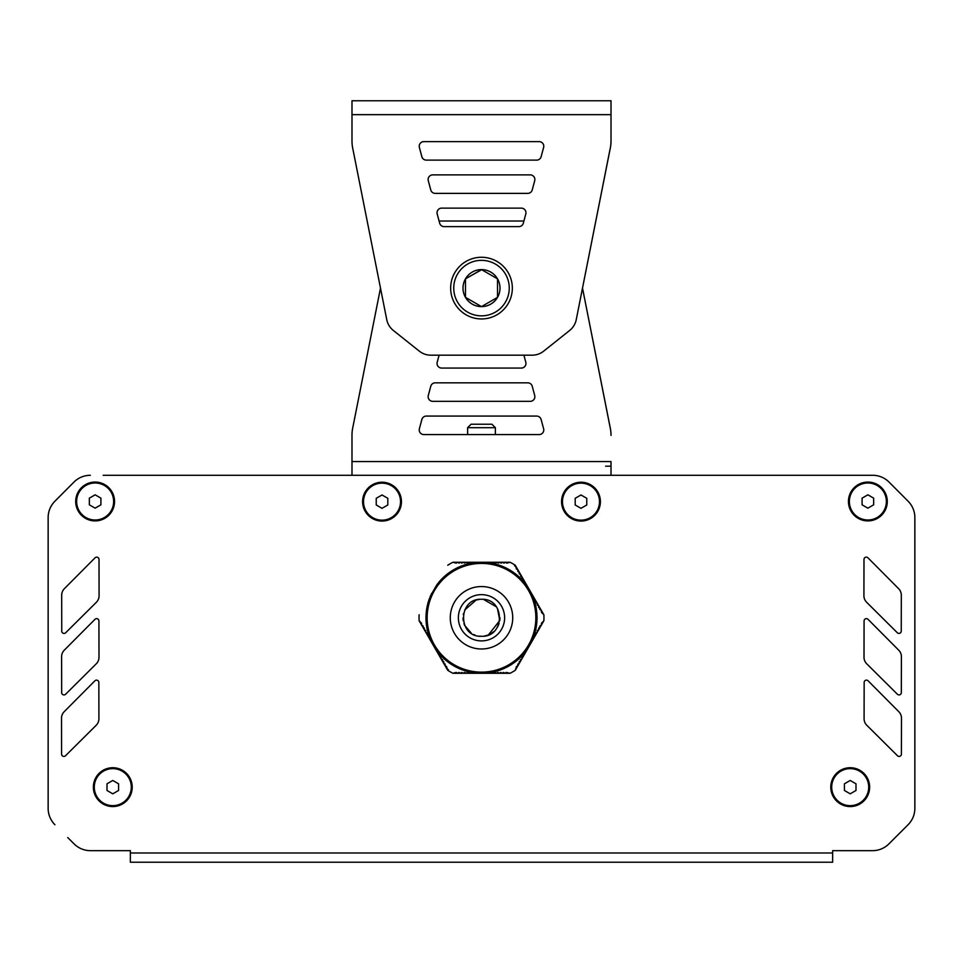 <?xml version="1.0" encoding="UTF-8"?>
<svg xmlns="http://www.w3.org/2000/svg" width="963" height="963" viewBox="0 0 963 963"><rect width="100%" height="100%" fill="white"/><g stroke="black" fill="none" stroke-linecap="round" stroke-linejoin="round"><path stroke-width="1.44" d="M514.579 565.907L515.265 565.245L516.493 569.109L517.769 569.59L517.877 571.504L519.165 571.998L519.262 573.912L520.55 574.393L520.658 576.319L521.934 576.801L515.265 565.245A62.439 62.439 0 0 0 510.113 562.26L452.887 562.26L456.197 563.138L457.906 562.26L458.966 563.138L460.687 562.26L461.746 563.138L463.456 562.26L464.515 563.138L466.236 562.26L467.296 563.138L469.017 562.26L470.076 563.138L471.786 562.26L473.844 562.801A55.505 55.505 0 0 1 475.12 562.633L473.844 562.801M489.156 562.801L487.88 562.633A55.505 55.505 0 0 1 489.156 562.801L491.214 562.26L492.924 563.138L493.983 562.26L495.704 563.138L496.764 562.26L498.485 563.138L499.544 562.26L501.254 563.138L502.313 562.26L504.034 563.138L505.094 562.26L506.803 563.138L510.113 562.26M437.72 583.65L436.937 584.673A55.505 55.505 0 0 1 437.72 583.65L430.064 596.916A55.505 55.505 0 0 1 430.557 595.724L430.064 596.916M419.122 614.791A62.439 62.439 0 0 0 419.122 620.75L421.529 623.181L421.638 625.095L423.251 626.143L423.022 627.503L424.31 627.984L424.406 629.898L425.694 630.392L425.802 632.306L427.403 633.353L427.187 634.713L428.8 635.761L428.571 637.109L429.859 637.602L429.955 639.516L431.243 639.998L431.352 641.924L432.628 642.405L432.808 644.416L434.024 644.813L434.12 646.727L435.408 647.208L435.517 649.134L436.793 649.616L436.901 651.53L438.514 652.589L438.285 653.937L439.573 654.419L439.67 656.345L440.958 656.826L441.066 658.74L442.667 659.799L442.45 661.148L443.738 661.629L443.835 663.555L445.123 664.037L445.231 665.951L446.507 666.444L447.735 670.296A62.439 62.439 0 0 0 452.887 673.281L477.335 673.281L478.394 672.415L480.116 673.281L481.175 672.415L482.884 673.281L483.944 672.415L485.665 673.281L486.724 672.415L488.434 673.281L489.493 672.415L491.214 673.281L492.274 672.415L493.983 673.281L495.054 672.415L496.764 673.281L497.823 672.415L499.544 673.281L500.604 672.415L502.313 673.281L503.372 672.415L505.094 673.281L506.153 672.415L510.113 673.281A62.439 62.439 0 0 0 515.265 670.296L516.493 666.444L517.769 665.951L517.877 664.037L519.165 663.555L519.262 661.629L520.55 661.148L520.333 659.799L521.934 658.74L522.042 656.826L523.33 656.345L523.427 654.419L524.715 653.937L524.486 652.589L526.099 651.53L526.207 649.616L527.483 649.134L527.592 647.208L528.88 646.727L528.976 644.813L530.192 644.416L530.372 642.405L531.648 641.924L531.757 639.998L533.045 639.516L533.141 637.602L534.429 637.109L534.2 635.761L535.813 634.713L535.597 633.353L537.198 632.306L537.306 630.392L538.594 629.898L538.69 627.984L539.978 627.503L539.749 626.143L541.362 625.095L541.471 623.181L543.878 620.75A62.439 62.439 0 0 0 543.878 614.791L541.471 612.372L541.362 610.446L539.749 609.398L539.978 608.05L538.69 607.557L538.594 605.643L537.306 605.161L537.198 603.235L535.922 602.754L535.813 600.84L534.2 599.78L534.429 598.432L533.141 597.951L533.045 596.025L531.757 595.543L531.648 593.629L530.047 592.57L530.264 591.222L528.976 590.74L528.88 588.814L527.592 588.333L527.483 586.419L525.882 585.36L526.099 584.011L524.486 582.964L524.715 581.604L523.427 581.122L523.33 579.208L521.717 578.149L521.934 576.801L543.818 614.695M452.887 562.26A62.439 62.439 0 0 0 447.735 565.245M452.887 673.281L456.197 672.415L457.906 673.281L458.966 672.415L460.687 673.281L461.746 672.415L463.456 673.281L464.515 672.415L466.236 673.281L467.296 672.415L469.017 673.281L470.076 672.415L471.786 673.281L472.845 672.415L474.566 673.281L475.626 672.415L477.335 673.281L493.983 673.281M487.88 562.633L475.12 562.633M436.937 584.673L430.557 595.724M526.063 650.868A55.505 55.505 0 0 1 525.28 651.891M524.546 652.806A55.505 55.505 0 0 1 490.311 672.571M489.156 672.752A55.505 55.505 0 0 1 487.88 672.908M531.371 593.413A55.505 55.505 0 0 1 531.684 594.039M532.443 595.724A55.505 55.505 0 0 1 532.936 596.916M533.37 598.011A55.505 55.505 0 0 1 533.37 637.542M532.936 638.625A55.505 55.505 0 0 1 532.443 639.817M525.28 583.65A55.505 55.505 0 0 1 526.063 584.673M490.311 562.97A55.505 55.505 0 0 1 524.546 582.735M485.34 562.404A55.505 55.505 0 0 1 486.038 562.452M438.454 582.735A55.505 55.505 0 0 1 472.689 562.97M477.66 673.149A55.505 55.505 0 0 1 476.962 673.089M486.038 673.089A55.505 55.505 0 0 1 485.34 673.149M531.684 641.502A55.505 55.505 0 0 1 531.371 642.128M476.962 562.452A55.505 55.505 0 0 1 477.66 562.404M431.316 594.039A55.505 55.505 0 0 1 431.629 593.413M429.63 637.542A55.505 55.505 0 0 1 429.63 598.011M430.557 639.817A55.505 55.505 0 0 1 430.064 638.625M431.629 642.128A55.505 55.505 0 0 1 431.316 641.502M437.72 651.891A55.505 55.505 0 0 1 436.937 650.868M472.689 672.571A55.505 55.505 0 0 1 438.454 652.806M475.12 672.908A55.505 55.505 0 0 1 473.844 672.752M481.5 563.427A54.349 54.349 0 0 0 427.151 617.777A54.349 54.349 0 0 0 481.5 672.126A54.349 54.349 0 0 0 535.849 617.777A54.349 54.349 0 0 0 481.5 563.427A54.349 54.349 0 0 0 427.151 617.777A54.349 54.349 0 0 0 481.5 672.126A54.349 54.349 0 0 0 535.849 617.777M493.995 673.281L510.113 673.281M448.421 669.646L447.735 670.296M419.182 620.858L447.675 670.2M515.325 670.2L543.818 620.858M107.001 783.81L112.791 780.463L118.569 783.81L118.569 790.479L112.791 793.825L107.001 790.479L107.001 783.81M131.293 787.144A18.502 18.502 0 0 1 112.791 805.646A18.502 18.502 0 0 1 94.29 787.144A18.502 18.502 0 0 1 112.791 768.643A18.502 18.502 0 0 1 131.293 787.144M844.431 783.81L850.209 780.463L855.999 783.81L855.999 790.479L850.209 793.825L844.431 790.479L844.431 783.81M868.71 787.144A18.502 18.502 0 0 1 850.209 805.646A18.502 18.502 0 0 1 831.707 787.144A18.502 18.502 0 0 1 850.209 768.643A18.502 18.502 0 0 1 868.71 787.144M862.09 498.148L867.868 494.813L873.658 498.148L873.658 504.829L867.868 508.163L862.09 504.829L862.09 498.148M886.369 501.494A18.502 18.502 0 0 1 867.868 519.996A18.502 18.502 0 0 1 849.366 501.494A18.502 18.502 0 0 1 867.868 482.993A18.502 18.502 0 0 1 886.369 501.494M575.2 498.304L580.978 494.97L586.768 498.304L586.768 504.985L580.978 508.32L575.2 504.985L575.2 498.304M599.48 501.651A18.502 18.502 0 0 1 580.978 520.152A18.502 18.502 0 0 1 562.476 501.651A18.502 18.502 0 0 1 580.978 483.149A18.502 18.502 0 0 1 599.48 501.651M376.232 498.304L382.022 494.97L387.8 498.304L387.8 504.985L382.022 508.32L376.232 504.985L376.232 498.304M400.524 501.651A18.502 18.502 0 0 1 382.022 520.152A18.502 18.502 0 0 1 363.52 501.651A18.502 18.502 0 0 1 382.022 483.149A18.502 18.502 0 0 1 400.524 501.651M89.342 498.148L95.132 494.813L100.91 498.148L100.91 504.829L95.132 508.163L89.342 504.829L89.342 498.148M113.634 501.494A18.502 18.502 0 0 1 95.132 519.996A18.502 18.502 0 0 1 76.631 501.494A18.502 18.502 0 0 1 95.132 482.993A18.502 18.502 0 0 1 113.634 501.494M161.146 862.234L832.646 862.234L832.646 852.977L130.354 852.977L130.354 850.666L90.438 850.666L111.852 850.666M67.771 837.581L74.091 843.889A23.124 23.124 0 0 0 90.438 850.666M48.15 808.378A23.124 23.124 0 0 0 54.927 824.737A23.124 23.124 0 0 1 48.15 808.39L48.15 517.588A23.124 23.124 0 0 1 54.927 501.229L73.946 482.102L54.891 501.229A23.124 23.124 0 0 0 48.15 517.552L48.15 808.378M103.185 475.289L872.659 475.289A23.124 23.124 0 0 1 889.054 482.09L908.109 501.229A23.124 23.124 0 0 1 914.85 517.552L914.85 808.39A23.124 23.124 0 0 1 908.073 824.737L888.909 843.889L908.073 824.737A23.124 23.124 0 0 0 914.85 808.378L914.85 517.588M860.404 850.666L832.646 850.666L832.646 852.977M98.924 620.942L98.924 620.954A2.311 2.311 0 0 0 94.976 619.317L64.292 650.181A9.257 9.257 0 0 0 61.596 656.706L61.668 692.602A2.311 2.311 0 0 0 65.616 694.239L96.252 663.808A9.257 9.257 0 0 0 98.996 657.223L98.924 620.954M897.384 694.239L897.384 694.239A2.311 2.311 0 0 0 901.332 692.602L901.404 656.73A9.257 9.257 0 0 0 898.72 650.181L868.036 619.329A2.311 2.311 0 0 0 864.076 620.942L864.004 657.199A9.257 9.257 0 0 0 866.736 663.796L897.384 694.239M864.088 718.735L864.088 718.711A9.257 9.257 0 0 0 866.82 725.295L897.468 755.738A2.311 2.311 0 0 0 901.416 754.113L901.488 718.242A9.257 9.257 0 0 0 898.804 711.693L868.12 680.829A2.311 2.311 0 0 0 864.16 682.454L864.088 718.711M897.299 632.739L897.299 632.727A2.311 2.311 0 0 0 901.248 631.102L901.308 595.23A9.257 9.257 0 0 0 898.623 588.682L867.952 557.818A2.311 2.311 0 0 0 863.992 559.443L863.919 595.7A9.257 9.257 0 0 0 866.64 602.284L897.299 632.727M98.84 682.454L98.84 682.454A2.311 2.311 0 0 0 94.88 680.829L64.208 711.681A9.257 9.257 0 0 0 61.512 718.217L61.584 754.101A2.311 2.311 0 0 0 65.52 755.75L96.168 725.308A9.257 9.257 0 0 0 98.912 718.735L98.84 682.454M99.008 559.443L99.008 559.443A2.311 2.311 0 0 0 95.06 557.818L64.377 588.67A9.257 9.257 0 0 0 61.692 595.206L61.752 631.09A2.311 2.311 0 0 0 65.701 632.739L96.348 602.296A9.257 9.257 0 0 0 99.081 595.724L99.008 559.443M90.341 475.289A23.124 23.124 0 0 0 73.946 482.09A23.124 23.124 0 0 1 90.341 475.289M872.659 475.289L859.815 475.289M832.056 475.289L822.811 475.289M795.053 475.289L785.808 475.289M758.05 475.289L748.793 475.289M721.046 475.289L711.789 475.289M684.043 475.289L674.786 475.289M647.04 475.289L637.783 475.289M325.217 475.289L315.96 475.289M288.214 475.289L278.957 475.289M251.211 475.289L241.954 475.289M214.207 475.289L204.95 475.289M177.192 475.289L167.947 475.289M140.189 475.289L130.944 475.289M851.148 850.666L872.562 850.666A23.124 23.124 0 0 0 888.909 843.889M130.354 852.977L130.354 862.234L832.646 862.234M95.132 482.066A19.429 19.429 0 0 1 113.08 508.921A19.429 19.429 0 0 1 75.704 501.494A19.429 19.429 0 0 1 95.132 482.066M112.791 767.716A19.429 19.429 0 0 1 130.739 794.583A19.429 19.429 0 0 1 93.363 787.144A19.429 19.429 0 0 1 112.791 767.716M867.868 482.066A19.429 19.429 0 0 1 885.816 508.921A19.429 19.429 0 0 1 848.439 501.494A19.429 19.429 0 0 1 867.868 482.066M850.209 767.716A19.429 19.429 0 0 1 868.157 794.583A19.429 19.429 0 0 1 830.78 787.144A19.429 19.429 0 0 1 850.209 767.716M580.978 482.222A19.429 19.429 0 0 1 598.926 509.078A19.429 19.429 0 0 1 561.549 501.651A19.429 19.429 0 0 1 580.978 482.222M382.022 482.222A19.429 19.429 0 0 1 399.97 509.078A19.429 19.429 0 0 1 362.594 501.651A19.429 19.429 0 0 1 382.022 482.222M488.373 634.954L499.797 620.509L500.002 617.752M499.797 620.497L497.426 608.363M496.427 606.834L483.462 599.371M479.863 599.347L476.553 599.949M476.143 600.057L464.72 609.976M463.48 613.563L463.275 614.587M462.998 618.041L463.251 620.786M463.925 623.543L464.551 625.204M464.623 625.36L471.413 633.281M473.64 634.521L475.024 635.099M479.321 636.146L481.5 636.278C505.37 637.41 505.37 598.131 481.5 599.275C457.63 598.131 457.63 637.41 481.5 636.278M525.798 213.955L523.318 223.199A4.622 4.622 0 0 1 518.852 226.63L444.136 226.63A4.622 4.622 0 0 1 439.67 223.199L437.19 213.955A4.622 4.622 0 0 1 441.656 208.128L521.332 208.128A4.622 4.622 0 0 1 525.798 213.955M423.852 141.621A4.622 4.622 0 0 0 419.387 147.447A4.622 4.622 0 0 1 423.84 141.621L539.148 141.621A4.622 4.622 0 0 1 543.614 147.447L541.134 156.704A4.622 4.622 0 0 1 536.668 160.123L426.32 160.123A4.622 4.622 0 0 1 421.842 156.704L419.374 147.447L421.866 156.704A4.622 4.622 0 0 0 426.332 160.123M534.706 180.707L532.226 189.952A4.622 4.622 0 0 1 527.76 193.382L435.228 193.382A4.622 4.622 0 0 1 430.762 189.952L428.282 180.707A4.622 4.622 0 0 1 432.748 174.881L530.24 174.881A4.622 4.622 0 0 1 534.706 180.707M351.989 114.645L351.989 100.766L611.011 100.766L611.011 140.791A37.003 37.003 0 0 1 610.073 149.06L576.151 320.137A18.502 18.502 0 0 1 569.651 330.465L543.698 351.146A18.502 18.502 0 0 1 532.166 355.178L430.834 355.178A18.502 18.502 0 0 1 419.302 351.146L393.349 330.465A18.502 18.502 0 0 1 386.849 320.137L352.927 149.265A37.003 37.003 0 0 1 351.989 140.983L351.989 114.645L611.011 114.645L611.011 140.983A37.003 37.003 0 0 1 610.073 149.265L582.507 288.106L610.073 427.151A37.003 37.003 0 0 1 611.011 435.42L611.011 435.228A37.003 37.003 0 0 0 610.073 426.946L582.507 288.081M467.633 427.692L471.1 424.226L491.912 424.226L495.379 427.692L467.633 427.692L467.633 434.578M450.66 288.106A30.84 30.84 0 0 1 481.5 257.265A30.84 30.84 0 0 1 512.34 288.106A30.84 30.84 0 0 1 481.5 318.946A30.84 30.84 0 0 1 450.66 288.106M497.522 297.35A18.502 18.502 0 0 0 481.5 269.604A18.502 18.502 0 0 0 465.478 297.35A18.502 18.502 0 0 0 497.522 297.35L481.5 306.607L465.478 297.35L465.478 278.849L481.5 269.604L497.522 278.849L497.522 297.35M481.669 269.7L465.478 278.849M500.002 288.106A18.502 18.502 0 0 0 472.243 272.084A18.502 18.502 0 0 0 472.243 304.127A18.502 18.502 0 0 0 500.002 288.106M525.798 362.257L523.896 355.178L439.104 355.178L437.202 362.257A4.622 4.622 0 0 0 441.656 368.071L521.332 368.071A4.622 4.622 0 0 0 525.798 362.257M439.092 355.178L437.19 362.257A4.622 4.622 0 0 0 441.668 368.071M423.852 434.578A4.622 4.622 0 0 1 419.387 428.752A4.622 4.622 0 0 0 423.84 434.578L539.148 434.578A4.622 4.622 0 0 0 543.614 428.752L541.134 419.507A4.622 4.622 0 0 0 536.668 416.076L426.32 416.076A4.622 4.622 0 0 0 421.842 419.507L419.374 428.752L421.866 419.507A4.622 4.622 0 0 1 426.332 416.076M534.706 395.504L532.226 386.259A4.622 4.622 0 0 0 527.76 382.829L435.228 382.829A4.622 4.622 0 0 0 430.762 386.259L428.282 395.504A4.622 4.622 0 0 0 432.748 401.33L530.24 401.33A4.622 4.622 0 0 0 534.706 395.504M380.493 288.106L352.927 426.946A37.003 37.003 0 0 0 351.989 435.228L351.989 475.289M611.011 475.289L611.011 461.566L351.989 461.566M439.092 221.033L523.896 221.033L439.092 221.033M441.668 208.128A4.622 4.622 0 0 0 437.202 213.955L439.104 221.033M432.76 174.881A4.622 4.622 0 0 0 428.294 180.707L430.774 189.952A4.622 4.622 0 0 0 435.24 193.382M605.595 466.188L611.011 466.188M432.76 401.33A4.622 4.622 0 0 1 428.294 395.504L430.774 386.259A4.622 4.622 0 0 1 435.24 382.829M481.5 586.551A31.225 31.225 0 0 0 450.275 617.777A31.225 31.225 0 0 0 481.5 648.99A31.225 31.225 0 0 0 512.725 617.777A31.225 31.225 0 0 0 481.5 586.551M481.5 640.901A23.124 23.124 0 0 1 461.47 606.209A23.124 23.124 0 0 1 501.53 606.209A23.124 23.124 0 0 1 481.5 640.901M509.258 288.106A27.758 27.758 0 0 0 481.5 260.347A27.758 27.758 0 0 0 453.742 288.106A27.758 27.758 0 0 0 481.5 315.852A27.758 27.758 0 0 0 509.258 288.106M484.377 636.049L487.952 635.111M491.046 633.63L493.706 631.68M497.522 627.033L499.087 623.543M495.379 427.692L495.379 434.578M471.088 424.226L467.621 427.692L467.621 434.578"/></g></svg>
